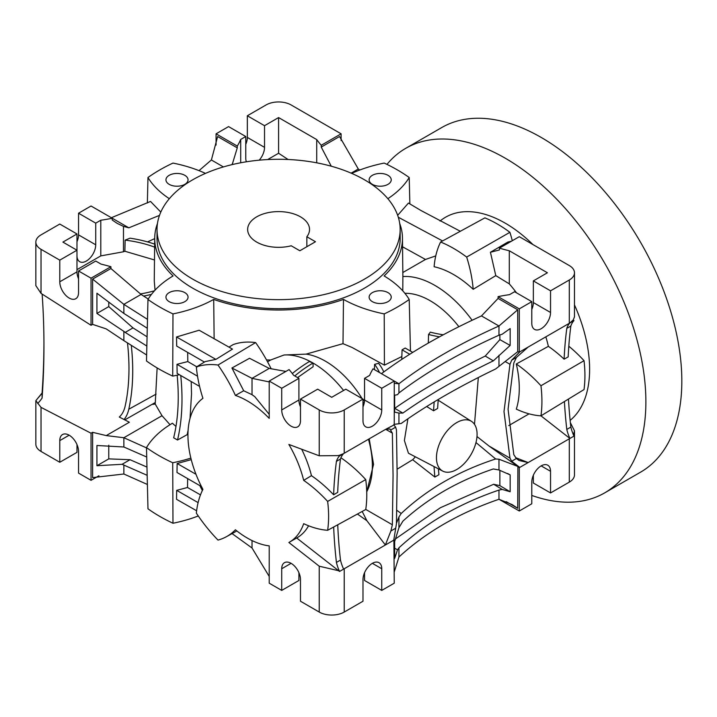 <?xml version="1.0" encoding="UTF-8"?>
<svg xmlns="http://www.w3.org/2000/svg" width="717" height="717" viewBox="0 0 717 717"><rect width="100%" height="100%" fill="white"/><g stroke="black" fill="none" stroke-linecap="round" stroke-linejoin="round"><path stroke-width="1.08" d="M387.852 198.69A110.517 63.804 0 0 0 409.219 177.511A167.984 96.983 0 0 0 397.379 169.911A167.984 96.983 0 0 0 384.213 163.073A110.517 63.804 0 0 0 351.706 173.389M205.483 173.389A110.517 63.804 0 0 0 172.976 163.073A167.984 96.983 0 0 0 147.971 177.511A110.517 63.804 0 0 0 169.337 198.69M157.462 223.516A123.871 71.521 0 0 0 154.72 238.044A123.871 71.521 0 0 0 173.075 275.946A110.517 63.804 0 0 0 147.971 299.464A167.984 96.983 0 0 0 159.81 307.064A167.984 96.983 0 0 0 172.976 313.903A110.517 63.804 0 0 0 213.711 299.41A123.871 71.521 0 0 0 343.479 299.41A110.517 63.804 0 0 0 384.213 313.903A167.984 96.983 0 0 0 409.219 299.464A110.517 63.804 0 0 0 384.115 275.946A123.871 71.521 0 0 0 402.461 238.044A123.871 71.521 0 0 0 399.728 223.516M184.816 292.626A11.051 6.381 180 0 1 188.051 297.143A11.051 6.381 180 0 1 181.231 303.031A11.051 6.381 180 0 1 169.185 301.651A11.051 6.381 180 0 1 165.95 297.143A11.051 6.381 180 0 1 172.77 291.245A11.051 6.381 180 0 1 184.816 292.626M387.996 292.626A11.051 6.381 180 0 1 391.231 297.143A11.051 6.381 180 0 1 384.411 303.031A11.051 6.381 180 0 1 372.365 301.651A11.051 6.381 180 0 1 369.13 297.143A11.051 6.381 180 0 1 375.95 291.245A11.051 6.381 180 0 1 387.996 292.626M387.996 175.324A11.051 6.381 180 0 1 391.231 179.833A11.051 6.381 180 0 1 384.411 185.73A11.051 6.381 180 0 1 372.365 184.35A11.051 6.381 180 0 1 369.13 179.833A11.051 6.381 180 0 1 375.95 173.935A11.051 6.381 180 0 1 387.996 175.324M400.158 229.467L400.158 238.483A121.567 70.185 180 0 1 325.115 303.327A121.567 70.185 180 0 1 192.631 288.117A121.567 70.185 180 0 1 157.023 238.483L157.023 229.467A121.567 70.185 0 0 0 192.631 279.092A121.567 70.185 0 0 0 325.115 294.311A121.567 70.185 0 0 0 400.158 229.467A121.567 70.185 0 0 0 364.55 179.833A121.567 70.185 0 0 0 232.075 164.623A121.567 70.185 0 0 0 157.023 229.467M184.816 175.324A11.051 6.381 180 0 1 188.051 179.833A11.051 6.381 180 0 1 181.231 185.73A11.051 6.381 180 0 1 169.185 184.35A11.051 6.381 180 0 1 165.95 179.833A11.051 6.381 180 0 1 172.77 173.935A11.051 6.381 180 0 1 184.816 175.324M409.219 177.511L409.855 203.924M574.478 431.509L574.478 474.905A17.683 10.208 180 0 1 569.298 482.12L550.539 492.946L533.349 483.025L533.349 475.237M519.78 467.403L528.16 462.564L519.072 460.484L516.401 458.522L511.678 461.246L519.78 467.403L519.287 467.681L519.287 510.997L531.79 503.782L531.79 482.12A13.264 7.654 -60 0 1 537.58 468.775A13.264 7.654 -60 0 1 547.797 465.225A13.264 7.654 -60 0 1 550.539 471.293L550.539 492.946M519.287 510.997L498.969 499.265C459.373 512.861 426.032 532.104 398.939 557.019L394.251 571.924M252.025 540.564L252.025 547.994L231.932 533.493M234.826 532.086L236.816 530.912M235.4 529.782A83.988 48.496 -120 0 0 247.338 538.064A83.988 48.496 -120 0 0 269.216 545.879L269.216 583.181L281.718 590.405L281.718 568.751A13.264 7.654 60 0 1 284.47 562.675A13.264 7.654 60 0 1 294.687 566.233A13.264 7.654 60 0 1 300.477 579.578L300.477 601.231L319.226 612.058A17.683 10.208 180 0 0 344.232 612.058L344.232 568.751L393.758 540.161L396.456 523.67L397.128 473.301L396.456 429.824L395.605 427.198L393.758 424.652L394.251 424.374L394.251 381.059L381.749 388.273L381.749 409.936A13.264 7.654 -60 0 1 375.959 423.281A13.264 7.654 -60 0 1 365.742 426.83A13.264 7.654 -60 0 1 362.99 420.762L362.99 399.1L344.232 409.936A17.683 10.208 0 0 1 319.226 409.936L300.477 399.1L300.477 420.762A13.264 7.654 60 0 1 297.725 426.83A13.264 7.654 60 0 1 287.508 423.281A13.264 7.654 60 0 1 281.718 409.936L281.718 388.273L269.216 381.059L269.216 418.37A83.988 48.496 -120 0 0 247.338 400.911A83.988 48.496 -120 0 0 235.4 395.417A110.517 63.804 -120 0 0 218.013 365.034A114.935 66.358 -120 0 0 196.35 366.97A110.517 63.804 -120 0 0 202.92 398.32A83.988 48.496 -120 0 0 202.92 489.37A110.517 63.804 -120 0 0 196.35 513.139A114.935 66.358 -120 0 0 218.013 540.08A110.517 63.804 -120 0 0 226.366 536.728A110.517 63.804 -120 0 0 235.4 529.782M337.743 524.772A442.057 255.225 -120 0 0 340.485 560.085A30.948 17.862 -120 0 0 343.604 569.101L339.544 571.458L338.639 570.741L319.226 566.206L288.87 542.491A83.988 48.496 -120 0 0 289.327 542.231A83.988 48.496 -120 0 0 303.685 523.679A110.517 63.804 -120 0 0 327.642 530.293A114.935 66.358 -120 0 0 327.642 501.416A110.517 63.804 -120 0 0 303.685 480.363A83.988 48.496 -120 0 0 288.87 444.441L319.226 455.788L338.639 455.609L343.613 453.601L339.544 455.949L338.639 455.429M281.718 388.273L298.908 378.352L298.908 400.005A13.264 7.654 -120 0 0 300.477 406.897M269.216 381.059L289.085 369.587A156.933 90.602 0 0 1 293.612 375.287L298.908 378.352M300.477 399.1L317.667 389.179L331.729 397.299L345.8 389.179L362.99 399.1M231.932 367.991L249.534 358.285L269.233 368.413L252.025 378.352L252.025 394.691L243.699 390.765L231.932 367.991L252.025 378.352L269.216 381.919M269.216 414.336L254.759 396.626L252.025 394.691M269.233 368.413L285.904 371.424M267.549 361.798L270.659 360.006L284.04 354.996A83.988 48.496 60 0 1 312.979 363.008A83.988 48.496 60 0 1 313.006 363.026L309.314 361.556A181.249 104.637 0 0 0 292.303 373.539M294.777 375.959A176.821 102.092 180 0 1 313.006 363.026L313.123 366.728L297.573 377.581M313.006 363.026A83.988 48.496 60 0 1 343.568 390.469M284.04 354.996L306.096 354.117A77.364 44.66 60 0 1 325.482 361.207A77.364 44.66 60 0 1 362.103 398.589M364.532 400.713L363.008 400.337M364.55 399.441L363.107 400.238M383.783 371.944A97.324 56.186 0 0 0 378.621 363.322L374.579 364.353L374.426 369.613M374.579 364.353A92.905 53.641 180 0 1 379.481 372.535M343.479 299.41L343.004 343.676L351.993 347.431L384.429 365.141L401.861 356.528M409.936 350.774L410.438 350.362L409.219 299.464M458.898 326.71A77.364 44.66 -120 0 0 430.2 300.746A77.364 44.66 -120 0 0 404.881 293.307M384.213 313.903L384.429 365.141M214.132 338.872L213.711 299.41M270.659 360.006L266.527 359.934M306.096 354.117L343.004 343.676M228.929 347.162L233.177 344.59A115.858 66.896 60 0 1 255.619 342.583A111.44 64.342 60 0 1 271.205 368.897M218.013 365.034L255.619 342.583M243.699 390.765L235.4 395.417M196.35 366.97L205.232 361.574L215.907 359.387L232.469 349.107L199.165 330.232L176.534 336.963L176.687 346.078L204.435 362.058M215.907 359.387L176.534 336.963M195.974 474.278L177.144 463.532L176.991 472.476L199.81 485.606L202.364 490.491M191.242 459.633L177.144 463.532M187.666 478.445L187.513 487.497L176.687 490.356L176.534 499.301L196.628 510.764M198.268 515.971A110.517 63.804 180 0 1 172.976 523.249L172.716 462.743A111.825 64.566 0 0 0 190.856 458.109M172.976 523.249A167.984 96.983 180 0 1 159.81 516.41A167.984 96.983 180 0 1 147.971 508.81L146.492 447.605A169.293 97.745 0 0 0 158.887 455.591A169.293 97.745 0 0 0 172.716 462.743M175.97 426.427A123.781 71.458 180 0 1 172.439 423.227A111.825 64.566 0 0 0 146.492 447.605M359.692 170.046L358.303 169.006L339.544 136.526L321.243 147.093L321.243 145.282L341.113 133.819L341.113 140.559M351.133 173.147L358.303 169.006M321.243 145.282A156.933 90.602 0 0 1 316.717 139.582L278.59 117.57L278.59 153.25L267.665 159.559M278.59 153.25L288.073 159.488M231.905 164.659L232.55 163.404L232.55 164.507M223.408 166.927L211.39 159.981L199.012 170.637M147.971 177.511L147.352 203.001M111.359 217.735L150.543 201.441L160.805 212.098M155.042 290.161L154.263 280.992L154.72 238.044M147.971 299.464L146.492 360.974A169.293 97.745 180 0 0 158.887 368.959A169.293 97.745 180 0 0 172.716 376.111L172.976 313.903M179.295 374.686A111.825 64.566 180 0 1 172.716 376.111M187.666 352.495L187.809 361.565L176.991 364.308L177.144 373.423L199.577 386.4M187.809 361.565L197.076 366.961M197.534 376.21L176.991 364.308M191.188 381.605L191.529 393.956L190.032 418.378M187.944 435.129A123.781 71.458 180 0 1 187.173 434.645L188.105 430.263M187.173 434.645L177.529 440.014L173.666 437.791A221.033 127.617 60 0 0 178.237 397.11A221.033 127.617 60 0 0 177.144 375.188M170.019 424.697L162.006 415.708L155.222 404.056L157.131 367.929M127.483 342.95A221.033 127.617 60 0 1 128.97 368.663A221.033 127.617 60 0 1 125.143 406.163A44.203 25.525 60 0 1 119.3 417.043L129.365 422.241L106.233 435.595L123.862 437.728L162.006 415.708M147.155 475.317L122.069 464.302L96.929 465.718L96.929 445.49L123.862 446.996L123.862 437.728L146.501 447.883M123.862 446.996L146.716 457.025M146.958 467.081L130.019 459.714L108.769 458.88L96.929 465.718M108.769 445.194L108.769 458.88M122.069 464.302L130.019 459.714M147.379 484.468L123.862 474L92.61 477.612L92.61 432.315L106.233 435.595M123.862 464.93L123.862 474M98.928 475.765L91.041 480.318L78.538 473.103L78.538 451.441A13.264 7.654 60 0 0 72.749 438.096A13.264 7.654 60 0 0 62.531 434.547A13.264 7.654 60 0 0 59.78 440.614L59.78 462.268L76.979 452.346L76.979 444.558M59.78 462.268L41.03 451.441A17.683 10.208 180 0 1 35.85 444.226L35.85 400.686L41.03 407.373L91.041 433.22L92.61 432.315M35.85 400.686L41.944 393.167M128.836 227.827L112.246 218.246L112.246 220.047L117.292 223.435L123.476 226.384L128.836 227.827L159.506 215.369M123.476 226.384L123.476 251.775L100.792 255.897L76.979 269.655M154.657 244.13A92.834 53.596 0 0 0 130.037 238.169A404.854 233.742 180 0 1 125.143 240.123L124.875 251.246L123.476 251.775M154.72 238.609L147.541 241.898M125.143 240.123A88.415 51.041 180 0 1 154.621 247.123M124.875 251.246L154.487 259.957M154.487 290.77A88.415 51.041 180 0 1 140.523 293.934M110.911 268.525L92.61 279.092L123.862 304.358L141.07 294.427L110.911 268.525L110.911 266.715A156.933 90.602 0 0 0 101.034 264.107L95.728 261.042L78.538 270.972L78.538 292.626A13.264 7.654 60 0 1 75.796 298.702A13.264 7.654 60 0 1 65.57 295.144A13.264 7.654 60 0 1 59.78 281.799L59.78 260.146L76.979 250.215L76.979 271.877A13.264 7.654 -120 0 0 78.538 278.761M143.597 296.058A92.834 53.596 0 0 0 151.457 294.373M141.07 294.427L148.231 299.034M147.281 328.252L123.862 313.428L123.862 304.358L147.487 319.343M123.862 313.428L96.929 293.217L96.929 313.446L123.862 331.362L123.862 340.638L106.233 328.897L92.61 324.38L91.041 325.285L41.03 293.387L35.85 285.635L35.85 242.095A17.683 10.208 0 0 0 41.03 249.319L59.78 260.146M108.769 302.224L108.769 306.607L133.004 327.893L147.075 336.811M133.004 327.893L125.179 332.41L146.851 346.069M146.635 354.978L123.862 340.638M125.179 332.41L123.862 331.362M124.068 419.508A49.509 28.581 -120 0 0 128.8 409.228A226.339 130.673 -120 0 0 132.726 370.832A226.339 130.673 -120 0 0 131.292 345.37M124.803 419.893L155.114 402.631M155.222 404.056L152.739 404.352M91.041 433.22L91.041 480.318M78.538 213.218L95.728 223.148L100.792 220.227A112.721 65.086 0 0 0 112.246 218.246L91.041 206.003L78.538 213.218L78.538 234.88A13.264 7.654 120 0 1 76.979 241.763M35.85 242.095A17.683 10.208 0 0 1 41.03 234.88L59.78 224.054L76.979 233.975L62.908 242.095L76.979 250.215L76.979 233.975M76.979 255.628A13.264 7.654 -60 0 0 79.721 261.705A13.264 7.654 -60 0 0 89.939 258.147A13.264 7.654 -60 0 0 95.728 244.802L95.728 223.148M100.792 220.227L100.792 255.897M110.911 266.715L91.041 278.187L78.538 270.972M91.041 278.187L91.041 325.285M92.61 279.092L92.61 324.38M108.769 306.607L96.929 313.446M240.706 162.777L240.706 139.448A112.721 65.086 0 0 1 237.273 146.053L216.077 133.819L228.58 126.595L245.77 136.526L245.77 158.179A13.264 7.654 -60 0 0 246.424 161.782M216.077 133.819L216.077 145.076M245.77 144.314A13.264 7.654 120 0 0 247.338 137.422L247.338 115.769L266.088 104.942A17.683 10.208 0 0 1 291.093 104.942L341.113 133.819M247.338 115.769L264.528 125.69L264.528 147.352A13.264 7.654 -60 0 1 259.213 160.178M278.59 117.57L264.528 125.69M331.263 166.21L321.243 147.093M316.717 139.582L316.717 162.813M245.77 136.526L240.706 139.448M237.273 146.053L237.273 147.863L217.636 136.526L211.39 159.981M232.55 163.404L237.273 147.863M177.529 440.014A226.339 130.673 -120 0 0 181.993 399.279A226.339 130.673 -120 0 0 180.747 375.538M200.482 494.882L187.513 487.497M198.107 502.626L176.687 490.356M402.784 290.86L402.873 276.547A92.834 53.596 -120 0 1 434.887 285.411A92.834 53.596 -120 0 1 472.118 320.275M397.666 215.324L408.448 203.072L421.067 210.565L460.314 231.277M568.805 346.212A110.517 63.804 60 0 1 584.032 360.687A123.781 71.467 60 0 1 584.032 389.564L540.959 415.842A124.857 72.085 -120 0 0 540.959 385.746A111.592 64.431 -120 0 0 516.303 363.985A92.834 53.596 60 0 1 516.303 409.129A111.592 64.431 -120 0 0 540.959 415.842M512.297 240.715A110.517 63.804 60 0 0 509.904 232.308A123.781 71.467 60 0 0 497.401 224.054A123.781 71.467 60 0 0 484.898 217.869L440.605 242.023A111.592 64.431 -120 0 0 434.099 266.733A92.834 53.596 60 0 1 453.637 274.584A92.834 53.596 60 0 1 473.184 289.301L495.788 275.624L490.428 252.267L499.417 249.955L499.417 248.154L519.287 236.682L569.298 265.559A17.683 10.208 0 0 1 574.478 272.774L574.478 316.833L573.179 320.132M515.64 457.67L528.16 462.564L569.907 438.445A30.948 17.862 60 0 1 566.797 429.429A442.057 255.225 60 0 1 564.413 401.529M506.229 501.658L517.719 508.29L517.88 466.453L498.969 459.221L498.969 469.976L493.332 468.954C458.073 480.829 427.906 498.243 402.855 521.196L398.939 527.721L394.655 541.568L394.655 558.453L397.523 549.84L398.939 547.824L398.939 557.019M519.287 467.681L517.719 466.462M517.719 508.29L512.135 504.589L498.969 499.265L498.969 490.069L502.187 489.424L493.654 484.271L499.874 485.642L499.874 470.253M393.875 539.578L394.251 583.181L381.749 590.405L364.55 580.474L364.55 572.686M396.465 523.311L398.939 516.966L398.939 527.721M397.523 549.84L394.655 548.147M395.255 539.076L440.372 507.726L493.654 484.271M398.939 547.824C426.032 522.81 459.373 503.558 498.969 490.069M502.187 489.424L510.154 491.763L499.874 485.642M498.969 469.976L510.154 474.887L510.154 491.763M398.939 516.966L401.215 513.489C427.135 489.209 458.611 471.033 495.662 458.97L498.969 459.221M401.215 513.489L396.752 510.244M517.88 351.563L495.662 368.95C458.611 386.804 427.135 404.98 401.215 423.469L394.251 424.321M394.242 424.814L385.37 429.492L389.86 428.918L392.369 433.149L385.755 429.331M303.685 480.363L311.456 475.667A110.705 63.921 60 0 1 333.629 494.784A442.057 255.225 60 0 1 336.425 461.363L340.485 459.023A30.948 17.862 -120 0 1 343.604 453.61L385.37 429.492M362.99 406.897A13.264 7.654 120 0 0 364.55 400.005L364.55 378.352L369.622 375.43A112.721 65.086 0 0 1 373.046 368.816L398.939 383.765L398.939 392.961C426.032 372.266 459.373 353.015 498.969 335.206L502.187 334.23L510.154 328.565L510.154 345.442L493.332 360.848C458.073 377.904 427.906 395.318 402.855 413.082L398.939 413.055L398.939 423.819M336.425 461.363A30.948 17.862 60 0 1 339.544 455.949M340.485 459.023A442.057 255.225 -120 0 0 337.698 492.355L333.629 494.784M327.642 501.416L365.742 479.574A115.858 66.896 60 0 1 365.742 509.5L327.642 530.293M340.925 457.822L340.969 457.796A111.44 64.342 60 0 1 365.742 479.574M368.484 439.243A83.988 48.496 60 0 1 366.719 491.808M395.605 427.198L390.873 429.931M395.605 528.268L390.873 530.992L385.37 545.001L366.889 520.703L357.416 514.044M392.369 433.149L393.059 475.64L392.369 524.772L390.873 530.992M393.758 540.161L394.251 539.874M344.232 612.058L362.99 601.231L362.99 579.578A13.264 7.654 -60 0 1 368.78 566.233A13.264 7.654 -60 0 1 378.997 562.675A13.264 7.654 -60 0 1 381.749 568.751L381.749 590.405M281.718 590.405L298.908 580.474L298.908 572.686M269.216 576.441L252.025 547.994M343.613 569.101L344.232 568.751M362.184 511.445L366.889 520.703M392.369 524.772L365.751 509.411M366.728 491.934L373.548 464.374L369.201 438.831M340.485 560.085L336.425 562.433A442.057 255.225 60 0 1 333.674 526.995M339.544 571.458A30.948 17.862 60 0 1 336.425 562.433M296.686 537.983L338.639 570.741M308.579 525.776A83.988 48.496 60 0 1 297.143 537.714L289.327 542.231M301.687 449.236A83.988 48.496 60 0 1 311.456 475.667M364.326 402.488L362.99 402.192M394.251 383.335L398.939 383.765C426.032 362.954 459.373 343.712 498.969 326.011L517.719 309.771L498.082 298.433L481.483 315.919C442.272 333.835 408.932 353.087 381.462 373.674M443.249 334.803A92.905 53.641 180 0 1 430.334 332.159L428.551 334.498A97.324 56.186 0 0 0 439.494 336.838M428.551 334.498L428.309 343.084M435.766 255.897L425.477 259.455L402.56 246.8M402.837 272.532L425.477 259.455M442.586 240.948L398.302 217.233M509.904 232.308L466.668 257.071A124.857 72.085 -120 0 0 453.637 248.432A124.857 72.085 -120 0 0 440.605 242.023M473.184 289.301A111.592 64.431 -120 0 0 466.668 257.071M511.4 241.235L507.95 242.014L490.428 252.267M574.478 272.774A17.683 10.208 0 0 1 569.298 279.997L550.539 290.824L533.349 280.894L547.412 272.774L509.294 250.771A156.933 90.602 0 0 1 499.417 248.154M509.527 294.651L514.591 291.729L531.79 301.651L519.287 308.866L498.082 296.632A112.721 65.086 0 0 1 509.527 294.651M531.79 309.439A13.264 7.654 120 0 0 533.349 302.556L533.349 280.894M550.539 290.824L550.539 312.478A13.264 7.654 -60 0 1 544.75 325.823A13.264 7.654 -60 0 1 534.532 329.381A13.264 7.654 -60 0 1 531.79 323.304L531.79 301.651M516.401 458.522L513.811 454.668L508.066 409.246L513.811 363.035L516.401 357.451L528.16 347.055L569.907 322.946L573.071 320.078L573.985 320.598L569.907 322.946A30.948 17.862 60 0 0 566.797 328.359A442.057 255.225 60 0 0 564.118 359.163L568.178 356.896A442.057 255.225 -120 0 1 570.857 326.011L566.797 328.359M528.16 347.055L519.78 351.895L511.678 360.185L509.975 364.281L503.997 411.594L509.975 458.127L511.678 461.246M519.287 308.866L519.287 352.181L519.78 351.895M573.985 320.598A30.948 17.862 -120 0 0 570.857 326.011M545.834 336.856A92.834 53.596 60 0 1 548.371 346.347A110.812 63.974 60 0 1 564.118 359.163M548.371 346.347L516.303 363.985M584.032 360.687L540.959 385.746M573.421 434.825L574.496 430.845L570.382 422.734M508.792 425.566L529.092 413.843M540.968 415.833L569.907 438.445L573.985 436.106A30.948 17.862 -120 0 1 570.857 427.081L566.797 429.429M568.464 399.055A442.057 255.225 -120 0 0 570.857 427.081M516.401 357.451L511.678 360.185M509.975 364.281L505.135 361.485M474.493 424.33L478.329 377.527M476.993 436.545L489.066 446.055L517.557 466.238M509.975 458.127L489.066 446.055M495.662 458.97L475.98 442.559M415.304 456.792A74.926 43.262 60 0 1 412.651 459.722L434.861 477.065L438.921 474.717A464.168 267.988 -120 0 1 438.428 468.846M412.651 459.722L397.119 469.196M407.91 418.782L404.379 440.489L408.439 453.207L442.756 471.105A28.734 16.59 120 0 0 464.777 462.967A28.734 16.59 120 0 0 477.083 434.296A28.734 16.59 120 0 0 471.481 421.354A28.734 16.59 120 0 0 449.227 428.596A28.734 16.59 120 0 0 436.447 457.76A28.734 16.59 120 0 0 442.756 471.105M471.481 421.354L438.195 400.203M426.669 406.521L433.57 410.778L437.639 408.43A464.168 267.988 -120 0 1 438.248 399.486M434.861 477.065A464.168 267.988 60 0 1 434.027 466.552M433.57 410.778A464.168 267.988 60 0 1 434.179 401.923M498.969 355.309L498.969 366.064M398.939 413.055L394.655 412.132L394.655 395.246L397.523 394.655L398.939 392.961M402.855 413.082L394.655 408.269M498.969 335.206L498.969 326.011L481.483 315.919M498.082 298.433L498.082 296.632M517.719 309.771L517.719 351.599L519.287 352.181M531.79 306.831L532.641 307.073M495.788 275.624L509.294 283.878A92.834 53.596 60 0 1 516.491 292.823M509.294 283.878L509.294 250.771M493.332 360.848L485.239 356.062C450.321 373.288 420.18 390.684 394.834 408.251M510.154 345.442L499.874 339.634L485.239 356.062M499.874 339.634L499.874 334.92M381.749 388.273L364.55 378.352M409.73 354.261L402.067 349.833L405.186 348.032L412.723 352.379M402.067 349.833L401.771 359.387M510.154 474.887L507.6 473.48M300.477 216.83A30.948 17.862 180 0 1 309.538 229.467A30.948 17.862 180 0 1 306.849 236.753L315.48 241.737L299.849 250.762L291.219 245.779A30.948 17.862 180 0 1 256.713 242.095A30.948 17.862 180 0 1 247.652 229.467A30.948 17.862 180 0 1 266.751 212.958A30.948 17.862 180 0 1 300.477 216.83M306.849 246.72L306.849 236.753M42.142 294.095A1105.157 902.362 0 0 1 43.952 345.711A1105.157 902.362 0 0 1 42.088 398.052A44.203 36.092 0 0 1 37.669 403.465M37.669 398.356A44.203 36.092 180 0 0 42.088 392.943A1105.157 902.362 180 0 0 43.943 343.156M42.088 398.052L42.088 392.943M405.75 148.32L441.699 127.572A198.932 114.854 60 0 1 541.165 137.422A198.932 114.854 60 0 1 671.121 312.72A198.932 114.854 60 0 1 640.631 472.127L604.682 492.875A198.932 114.854 -120 0 0 635.172 333.477A198.932 114.854 -120 0 0 505.216 158.179A198.932 114.854 -120 0 0 405.75 148.32A198.932 114.854 -120 0 0 386.956 164.381M531.79 495.438A198.932 114.854 -120 0 0 604.682 492.875M440.041 221.06A119.354 68.913 60 0 1 505.216 223.148A119.354 68.913 60 0 1 532.955 244.578M574.478 304.895A119.354 68.913 60 0 1 570.14 420.359M541.165 465.88L550.539 471.293M319.226 409.936L319.226 455.788M319.226 566.206L319.226 612.058M298.908 400.005L281.718 409.936M59.78 440.614L69.164 435.201M128.8 409.228L156.082 394.126M41.03 451.441L41.03 407.373M95.728 244.802L78.538 234.88M76.979 271.877L59.78 281.799M41.03 293.387L41.03 249.319M264.528 147.352L247.338 137.422M569.298 438.813L569.298 482.12M344.232 453.243L344.232 409.936M381.749 409.936L364.55 400.005M372.365 563.329L381.749 568.751M281.718 568.751L291.093 563.329M569.298 279.997L569.298 323.304M550.539 312.478L533.349 302.556M226.366 536.728L234.907 532.041M402.461 238.044L402.873 276.547"/></g></svg>

